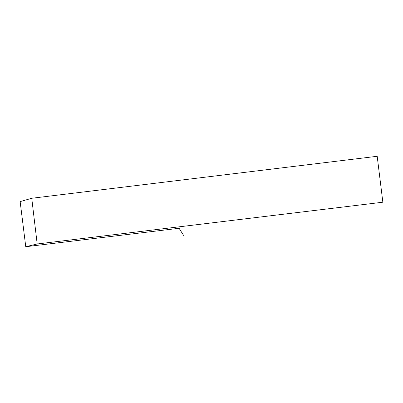 <?xml version="1.0" encoding="UTF-8"?>
<svg xmlns="http://www.w3.org/2000/svg" width="403" height="403" viewBox="0 0 403 403"><rect width="100%" height="100%" fill="white"/><g stroke="black" fill="none" stroke-linecap="round" stroke-linejoin="round"><path stroke-width="0.6" d="M25.757 246.717L20.15 201.616L31.746 198.261L377.188 156.283L382.85 202.21L37.187 243.976L25.757 246.717L179.108 228.284L183.526 235.332M37.187 243.976L31.746 198.261"/></g></svg>
